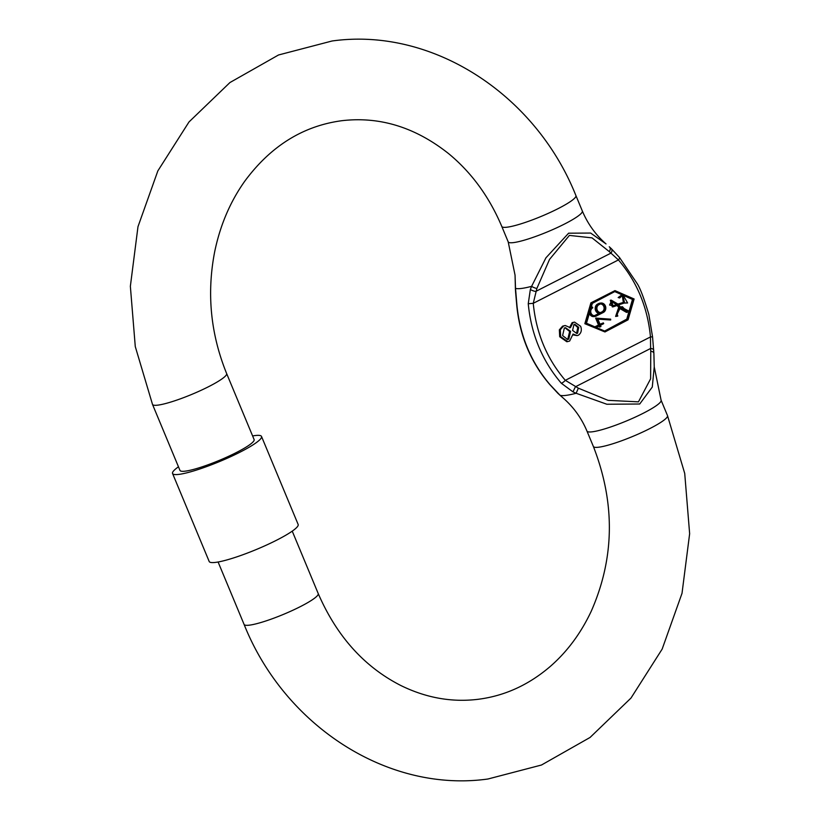 <?xml version="1.0" encoding="UTF-8"?>
<svg xmlns="http://www.w3.org/2000/svg" width="820" height="820" viewBox="0 0 820 820"><rect width="100%" height="100%" fill="white"/><g stroke="black" fill="none" stroke-linecap="round" stroke-linejoin="round"><path stroke-width="1.23" d="M568.619 233.198L545.946 257.808L531.606 286.344A51.885 7.585 157.4 0 1 515.513 288.343L515.052 275.151L508.195 241.849A40.149 5.863 -22.6 0 0 564.519 224.034A40.149 5.863 -22.6 0 0 582.333 210.996C587.745 223.86 595.648 234.838 606.041 243.94L590.656 233.054L568.619 233.198M563.504 398.335L560.029 395.271A4.018 2.911 131 0 1 559.814 395.107L559.814 395.107A4.018 2.911 131 0 1 559.599 394.891M619.254 257.377A4.018 1.199 138.4 0 1 619.5 257.5A4.018 1.199 138.4 0 1 618.423 259.93C636.925 281.567 647.605 307.233 650.475 336.938L652.556 336.856L653.878 353.215A4.018 2.071 178.4 0 0 650.762 351.288L650.619 378.809L638.452 401.851L608.061 400.355L578.356 388.178L576.122 393.272L606.851 404.25L639.713 404.004L652.279 387.071L654.237 366.899L661.094 400.201A40.149 5.863 157.4 0 1 643.28 413.239A40.149 5.863 157.4 0 1 586.956 431.064L593.372 446.469A40.149 5.863 157.4 0 0 598.682 447.207A40.149 5.863 157.4 0 0 649.696 428.645A40.149 5.863 157.4 0 0 667.5 415.607L684.72 473.417L689.64 533.707L682.014 593.321L662.16 649.091L631 698.045L590.062 737.457L541.477 765.019L487.961 779C387.85 793.022 284.509 725.833 244.083 624.409L218.099 561.997M604.371 331.178L626.757 319.134L632.476 299.443L614.59 291.51M586.474 323.244L592.368 303.359L615.072 291.438L633.44 299.32L627.546 319.205L604.842 331.126L586.474 323.244M614.969 290.608L590.882 302.867L584.845 323.705L604.955 331.957L585.808 323.582L591.845 302.744L614.969 290.608L634.106 298.982L628.069 319.82L604.955 331.957M598.641 304.856A4.11 3.598 82.9 0 0 597.237 310.103A4.11 3.598 82.9 0 0 600.988 312.522A4.11 3.598 82.9 0 0 601.736 312.338L603.028 311.672A4.1 3.587 82.9 0 0 604.719 306.28A4.1 3.587 82.9 0 0 600.968 303.871A4.1 3.587 82.9 0 0 599.922 304.189L598.641 304.856M601.736 312.338L600.773 312.451L602.075 311.795A4.1 3.587 82.9 0 0 603.756 306.403A4.1 3.587 82.9 0 0 600.496 303.964M590.42 313.568A4.941 4.325 -97.1 0 1 592.45 307.059L591.486 307.182A4.941 4.325 82.9 0 0 589.457 313.681A4.941 4.325 82.9 0 0 593.977 316.592L594.941 316.479A4.941 4.325 -97.1 0 1 590.42 313.568M594.92 315.433L599.83 313.301A4.951 4.336 -97.1 0 1 596.57 310.442A4.951 4.336 -97.1 0 1 598.262 304.128L599.594 303.42A4.941 4.325 -97.1 0 1 600.865 303.031L599.902 303.154A4.941 4.325 82.9 0 0 598.631 303.543L597.298 304.24A4.951 4.336 82.9 0 0 595.607 310.555A4.951 4.336 82.9 0 0 598.866 313.424L594.92 315.433A4.1 3.587 -97.1 0 1 594.346 315.659M599.594 303.42L598.631 303.543M600.865 303.031A4.941 4.325 -97.1 0 1 605.385 305.942A4.941 4.325 -97.1 0 1 603.356 312.44L596.212 316.079A4.941 4.325 -97.1 0 1 594.941 316.479M598.262 304.128L597.298 304.24M595.884 315.31A4.1 3.587 -97.1 0 1 594.838 315.638A4.1 3.587 -97.1 0 1 591.087 313.219A4.1 3.587 -97.1 0 1 592.768 307.828L592.45 307.059M226.627 373.53L254.108 439.54A40.149 5.863 157.4 0 1 236.293 452.578A40.149 5.863 157.4 0 1 179.97 470.403L152.499 404.393A40.149 5.863 157.4 0 0 157.809 405.141A40.149 5.863 157.4 0 0 208.823 386.568A40.149 5.863 157.4 0 0 226.627 373.53C210.586 333.986 206.599 293.375 214.686 251.73C220.18 225.223 230.205 201.71 244.76 181.21C270.733 146.032 303.133 125.86 341.94 120.694C379.834 116.296 415.412 127.295 448.673 153.678C471.531 172.528 489.232 196.79 501.789 226.443L508.195 241.849M252.611 435.943A48.185 7.042 157.4 0 1 255.143 435.553A48.185 7.042 157.4 0 1 261.518 436.455L298.152 524.462A48.185 7.042 157.4 0 1 266.971 544.849A48.185 7.042 157.4 0 1 215.568 562.387A48.185 7.042 157.4 0 1 209.192 561.495L172.559 473.488A48.185 7.042 157.4 0 1 178.473 466.805M261.518 436.455A48.185 7.042 157.4 0 1 230.328 456.842A48.185 7.042 157.4 0 1 178.934 474.38A48.185 7.042 157.4 0 1 172.559 473.488M515.688 291.274A4.018 2.04 175.6 0 0 515.575 291.838L515.411 288.845A4.018 2.071 178.4 0 1 515.513 288.343L516.928 305.142C519.921 335.718 530.95 362.235 550.035 384.683L560.029 395.271A51.885 7.585 -22.6 0 0 576.122 393.272L572.975 391.857L561.351 383.278C542.245 360.913 531.206 334.396 528.244 303.738L530.355 289.45L531.606 286.344A4.018 0.83 -157.7 0 0 536.864 288.486L549.533 259.407L569.387 235.412L592.03 237.872L609.27 251.596A4.018 2.911 -49 0 0 609.475 246.943L609.475 246.943A4.018 2.911 -49 0 0 609.26 246.779L611.31 248.644A4.018 2.901 134.5 0 1 610.931 253.134L618.423 259.93L533.256 303.318L536.864 288.486M610.982 248.378A4.018 2.901 134.5 0 1 611.31 248.644L619.5 257.5L637.191 283.607C640.236 288.332 644.12 298.613 648.835 314.46L652.556 336.856M653.714 350.212A4.018 2.04 175.6 0 0 650.619 348.469L650.762 351.288M561.351 383.278A4.018 1.199 -41.6 0 0 565.308 380.326L650.475 336.938L650.619 348.469L575.384 386.804L572.975 391.857M558.307 393.672A4.018 2.901 134.5 0 1 557.979 393.415L563.268 398.12M550.035 384.683A4.018 1.199 138.4 0 1 549.789 384.549L557.979 393.415M516.928 305.142L516.733 305.194C519.665 335.718 530.683 362.173 549.789 384.549M515.575 291.838L516.733 305.194M530.355 289.45A4.018 0.943 20.6 0 0 535.696 291.459L610.931 253.134L609.27 251.596M528.244 303.738L533.256 303.318C536.126 333.022 546.807 358.688 565.308 380.326L578.356 388.178M565.216 325.509L562.612 326.145L559.353 329.824L559.691 336.723L566.815 341.745L569.633 341.058L573.057 334.058L577.136 335.606L578.428 335.206C581.288 333.043 582.026 330.06 580.632 326.268L574.543 322.096L573.088 322.547L570.402 327.703L565.216 325.509L563.576 326.022L560.316 329.702L560.654 336.61L559.691 336.723M574.543 322.096L572.124 322.66L569.439 327.815M573.016 334.898L577.136 335.606M559.353 329.824L560.316 329.702M562.612 326.145L563.576 326.022M572.124 322.66L573.088 322.547M560.654 336.61L567.778 341.622M572.585 330.409L576.778 333.494L577.577 333.248L578.725 327.375L574.748 324.248L573.979 324.484L572.585 330.409M568.762 339.111L570.607 331.352L565.451 327.672L564.355 328.02L562.602 335.585L567.645 339.459L568.762 339.111L567.799 339.234L569.644 331.475L564.99 327.774M577.577 333.248L576.614 333.371L577.762 327.498L578.725 327.375M577.762 327.498L574.266 324.361M570.607 331.352L569.644 331.475M567.153 339.48L567.799 339.234M618.69 307.418L615.605 316.428L616.568 316.315L619.653 307.295L618.69 307.418L616.999 305.337M611.269 300.151L610.305 300.263L612.314 306.906L613.278 306.782L611.269 300.151L618.157 304.189L624.43 302.139L622.759 295.118L619.725 297.957L618.167 297.547L622.626 294.277L627.618 302.98L623.907 303.072M622.216 295.292L623.333 302.283L624.43 302.139M624.163 302.18L617.193 304.312M619.387 308.269L626.48 312.379L627.443 312.256L620.227 308.002L616.455 315.474L617.593 315.249L617.788 316.069L616.568 316.315M627.618 302.98L624.389 303L618.669 304.876L620.463 307.069L622.431 306.7L620.391 306.987M617.593 315.249L615.922 315.536M597.882 319.123L610.644 320.005L610.674 319.164L595.627 318.098L598.497 324.997L595.258 326.647L595.586 327.416L596.55 327.293L596.222 326.524L595.258 326.647M610.644 320.005L597.79 318.918L600.127 324.535L603.366 322.885L600.004 324.228M598.948 326.073L599.328 326.985L600.291 326.872L599.789 325.642L596.55 327.293M619.653 307.295L617.962 305.224L613.278 306.782M619.725 297.957L618.167 297.547M619.131 297.424L622.626 294.277M626.511 302.918L625.547 303.041M622.431 306.7L627.443 312.256M603.366 322.885L603.694 323.654L600.455 325.304L600.957 326.524L600.291 326.872M596.222 326.524L598.497 324.997M599.461 324.874L596.591 317.976M599.83 313.301L598.866 313.424M609.578 305.009L611.423 301.155L617.409 304.456L612.96 305.819L609.578 305.009M621.15 307.777L622.247 307.633L628.602 310.944L627.474 311.282L621.15 307.777M612.489 305.86L617.409 304.456M616.445 304.579L610.951 301.237M626.982 311.313L628.602 310.944M627.638 311.057L621.734 307.695M152.499 404.393L135.279 346.583L130.359 286.293L137.986 226.679L157.84 170.909L189 121.954L229.938 82.543L278.523 54.981L332.038 41C432.15 26.978 535.491 94.167 575.917 195.59A40.149 5.863 157.4 0 1 558.112 208.628A40.149 5.863 157.4 0 1 507.098 227.191A40.149 5.863 157.4 0 1 501.789 226.443M593.372 446.469C615.389 503.07 614.662 558.03 591.199 611.33C580.755 633.46 567.04 651.9 550.046 666.639C528.47 685.069 504.474 695.965 478.06 699.306C451.83 702.504 426.072 697.902 400.806 685.499C364.264 666.865 336.733 636.217 318.211 593.557A40.149 5.863 157.4 0 1 300.407 606.595A40.149 5.863 157.4 0 1 249.393 625.158A40.149 5.863 157.4 0 1 244.083 624.409M603.028 311.672L602.075 311.795M563.258 398.11C573.641 407.212 581.544 418.19 586.956 431.064M661.094 400.201L667.5 415.607M318.211 593.557L292.238 531.145M653.878 353.215L654.237 366.899M575.917 195.59L582.333 210.996M515.411 288.845L515.052 275.151"/></g></svg>
